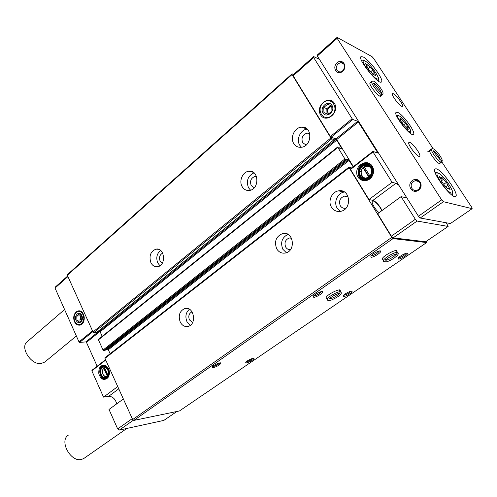 <?xml version="1.0" encoding="UTF-8"?>
<svg xmlns="http://www.w3.org/2000/svg" width="497" height="497" viewBox="0 0 497 497"><rect width="100%" height="100%" fill="white"/><g stroke="black" fill="none" stroke-linecap="round" stroke-linejoin="round"><path stroke-width="0.75" d="M105.538 367.283L104.507 367.606L104.606 367.271L103.743 368.196L107.284 376.061L106.967 376.477C108.408 374.508 108.632 372.222 107.632 369.625L105.053 366.991C97.101 364.717 100.742 382.858 106.967 376.477M103.743 368.196L102.749 369.93C102.177 372.116 102.562 374.03 103.904 375.664L106.625 376.745M370.19 167.265C368.376 165.948 366.426 165.849 364.338 166.973L363.139 167.893L368.793 177.025M363.139 167.893C359.095 171.552 361.884 179.007 366.96 178.032M132.258 418.629L117.665 428.905L109.017 409.453L123.368 398.998M108.582 368.762L105.14 365.252C100.587 364.798 98.481 367.643 98.828 373.781C100.854 379.447 103.811 380.826 107.7 377.925C109.626 375.291 109.918 372.234 108.582 368.762M117.733 386.554L103.538 397.122L91.852 370.849L92.038 370.265M116.745 403.825C115.372 398.985 112.701 396.469 108.731 396.271L103.538 397.122M99.909 331.493L86.478 342.383L97.157 366.227M86.478 342.383L85.832 341.905L79.644 342.402L78.992 341.917L55.043 288.061L55.558 286.825L67.673 276.021M117.665 428.905L119.33 430.079L163.836 420.406L176.92 411.479M415.33 219.289L391.387 236.156L377.639 213.716L401.085 196.632L415.33 219.289L417.101 221.053L448.132 226.433L446.349 222.799M105.19 357.654L104.973 358.38L132.674 419.555L133.861 420.406L179.454 410.951L426.631 242.573L426.283 241.337M106.296 349.391L107.675 349.261L108.327 349.751L110.135 353.721M98.605 339.289L98.425 339.849L103.053 350.043L103.711 350.534L105.072 350.329M97.984 331.418L99.493 331.319L100.145 331.81L102.208 336.332M293.615 74.463L292.093 73.817L67.673 274.381L67.325 275.251L93.007 331.959L93.827 332.58L96.878 332.282M212.946 367.786L212.095 367.047C213.238 365.22 220.761 361.872 220.935 363.096C219.842 364.966 217.177 366.525 212.946 367.786M246.382 362.959L245.686 362.332C246.723 360.673 253.843 357.386 253.979 358.505C252.855 360.269 250.32 361.754 246.382 362.959M313.731 297.336L313.253 296.311C314.663 294.112 322.534 290.391 322.715 291.845C323.361 293 316.142 297.411 313.731 297.336M343.564 296.566L343.185 295.709C344.446 293.733 351.938 290.08 352.069 291.379C352.653 292.404 345.695 296.634 343.564 296.566M371.079 257.26L370.805 256.085C372.371 253.663 380.503 249.668 380.683 251.233C381.373 252.557 373.34 257.583 371.079 257.26M398.414 259.086L398.209 258.129C399.607 255.955 407.36 252.041 407.49 253.439C408.112 254.594 400.402 259.384 398.414 259.086M339.24 289.931L340.234 291.658C337.183 291.565 327.585 297.125 327.138 299.231L326.156 297.504C326.883 294.46 341.663 287.365 340.19 290.757M396.246 250.55L397.333 252.327C394.5 251.904 383.908 258.16 383.349 260.571L382.28 258.794C383.137 255.439 398.613 247.723 396.966 251.476M133.861 420.406L393.034 238.603L426.631 242.573M292.093 73.817L292.062 74.525L330.896 137.949L331.772 138.825L334.195 139.582L333.891 138.738L336.071 139.446L336.761 140.135L342.029 148.97L339.768 148.317L338.842 147.249L337.736 146.944L337.867 147.429L344.912 158.928L346.608 159.91L346.291 159.034L348.478 159.643L353.15 166.806M67.325 275.251L292.062 74.525M150.939 262.789C148.814 256.067 150.473 251.519 155.903 249.152C164.588 247.009 166.563 265.305 157.773 266.69C154.865 267.119 152.585 265.82 150.939 262.789M242.12 186.58C238.74 181.02 242.66 171.825 248.699 171.279C259.024 169.39 259.819 189.351 249.451 190.432C246.313 190.773 243.865 189.487 242.12 186.58M293.708 143.465C289.894 137.601 294.609 127.518 301.418 127.164C312.7 125.561 312.476 146.491 301.201 147.28C297.989 147.534 295.491 146.261 293.708 143.465M351.671 167.955L349.093 167.104L349.142 167.75L391.785 237.392L393.034 238.603M180.256 322.131C178.044 315.552 179.572 311.016 184.834 308.519C193.805 305.754 197.284 324.379 188.133 326.386C184.816 327.038 182.188 325.616 180.256 322.131M276.686 248.798C274.04 241.399 276.065 236.305 282.75 233.515C293.528 230.807 296.305 251.103 285.384 253.016C281.687 253.625 278.792 252.221 276.686 248.798M331.449 207.15C327.66 201.273 331.791 191.736 338.563 190.86C350.435 188.32 352.472 209.61 340.501 211.349C336.637 211.896 333.617 210.498 331.449 207.15M132.674 419.555L391.785 237.392M381.82 210.672C379.379 205.696 376.546 202.465 373.322 200.974L372.508 201.086C370.756 201.962 375.179 209.777 379.093 212.66M391.387 236.156L393.152 237.87L425.656 241.766L448.132 226.433M382.056 210.498C379.298 205.205 376.26 201.819 372.943 200.353L368.954 199.539L350.534 169.458L373.011 151.958L392.09 182.318L368.954 199.539M372.831 151.542L350.397 168.949L350.534 169.458M319.472 59.385L313.657 56.577L293.224 74.811L293.18 75.811L330.375 136.538L331.077 137.234L336.04 138.849L336.73 139.539L353.379 166.625M133.488 420.139L119.33 430.079M67.927 276.58L55.043 288.061M83.446 314.278L82.359 312.538C78.762 308.121 72.829 312.868 73.836 319.26C74.618 325.715 81.477 327.436 83.645 321.627C84.527 319.155 84.465 316.707 83.446 314.278M393.152 237.87L417.101 221.053M313.657 56.577L313.663 57.553L352.137 118.758L352.839 119.479L357.647 121.311L358.343 122.02L377.534 152.449L377.602 152.952L372.943 151.448L373.011 151.958M293.18 75.811L313.663 57.553M334.419 103.314C328.846 94.337 315.048 106.122 320.608 114.919C325.976 123.958 340.085 112.291 334.419 103.314M372.309 166.203L371.402 165.01C366.314 159.264 356.094 164.936 356.734 172.993C356.983 181.113 367.681 183.635 372.042 176.447C374.055 172.925 374.148 169.514 372.309 166.203M401.085 196.632L404.856 197.495L405.639 197.408L405.962 196.47M398.942 185.338L395.923 183.312L392.09 182.318M301.449 147.242L299.728 145.192C295.97 139.446 300.536 129.58 307.227 129.114M306.133 145.012L302.673 142.745C301.033 137.893 302.555 134.675 307.239 133.084L309.786 133.581M340.445 211.362L337.171 208.131C333.419 202.329 337.513 192.911 344.228 192.053L344.452 192.022M345.949 208.187L345.663 208.249C343.377 208.566 341.594 207.734 340.302 205.764C338.569 201.074 339.967 197.856 344.508 196.116L348.285 196.961M250.556 190.177L248.488 187.736C246.015 180.877 247.854 175.907 253.998 172.826M254.253 187.754L251.196 185.487C249.693 180.976 250.991 177.951 255.098 176.41L256.502 176.466M286.359 252.731L282.824 249.233C280.246 242.455 281.967 237.498 287.987 234.36M290.453 249.631C288.422 249.792 286.837 248.935 285.694 247.065C284.116 242.685 285.309 239.666 289.285 238.001L291.478 238.1M159.959 265.74L157.804 263.031C155.859 257.862 156.791 253.656 160.599 250.42M162.252 263.236L160.109 261.111C158.86 257.396 159.711 254.731 162.674 253.116M190.289 325.324L186.978 321.721C184.99 316.632 185.81 312.476 189.438 309.233M192.631 322.466L189.413 319.875C188.096 316.024 188.978 313.34 192.059 311.818M406.136 253.296L406.117 253.371C404.223 255.582 401.75 257.042 398.7 257.75M379.261 251.004L379.223 251.196C377.26 253.576 374.645 255.123 371.377 255.831M350.789 291.242L350.783 291.261C349.124 293.193 346.807 294.535 343.825 295.293L343.564 295.268M321.373 291.627L321.348 291.739C319.652 293.802 317.204 295.218 314.005 295.982M252.787 358.405C251.352 359.915 249.295 361.052 246.605 361.797L246.17 361.816M219.705 362.934C218.345 364.525 216.17 365.73 213.182 366.55L212.548 366.544M369.905 175.95L364.338 166.973L363.413 167.688L369.06 176.808M368.184 165.737L366.606 165.737C360.505 166.309 358.766 176.398 364.419 178.33M370.632 167.88L368.476 165.874L365.202 165.339C357.368 166.166 358.12 179.827 365.922 178.299L370.42 175.236C371.88 172.707 371.949 170.26 370.632 167.88M370.65 167.651L369.948 166.731C366.146 162.469 358.523 166.7 359.002 172.72C359.194 178.783 367.165 180.666 370.433 175.329C371.955 172.695 372.023 170.129 370.65 167.651M371.029 167.359C366.432 159.91 354.97 168.831 359.586 176.143C364.053 183.629 375.72 174.795 371.029 167.359M371.495 167.172C369.948 164.892 367.823 163.898 365.115 164.184C355.883 165.147 356.771 181.237 365.966 179.423C371.88 177.218 373.725 173.13 371.495 167.172M363.767 179.405L366.774 179.628C372.682 177.423 374.521 173.347 372.296 167.396L368.227 164.495M372.054 165.818L371.408 165.203M368.563 163.768L365.898 163.65L361.425 165.855M358.741 174.882C359.511 177.578 361.151 179.342 363.655 180.181M372.265 166.75L371.421 165.644C369.731 163.898 367.674 163.178 365.258 163.463C355.094 164.519 356.076 182.225 366.19 180.225C368.606 179.784 370.551 178.448 372.017 176.23C373.881 172.968 373.961 169.806 372.265 166.75M107.837 374.986L104.507 367.606L104.233 367.817L107.656 375.409M104.842 367.053L103.836 367.786L102.749 369.687C102.121 372.085 102.544 374.179 104.016 375.974L106.004 377.148M106.327 367.78L105.289 367.184L103.475 367.103C98.63 368.227 100.785 378.975 105.538 377.329L107.122 376.26M107.874 369.439C105.078 365.419 102.537 365.488 100.251 369.638C99.537 372.352 100.009 374.726 101.686 376.751C105.234 380.938 110.52 374.75 107.874 369.439M108.278 369.265C107.017 366.798 105.339 365.786 103.239 366.208L100.257 369.476C99.499 372.328 100.003 374.825 101.761 376.962L105.668 378.236C108.781 376.602 109.651 373.607 108.278 369.265M106.992 366.438L104.289 366.084M105.712 378.229L108.228 377.204M104.333 365.444L102.307 366.631M103.637 378.198L105.873 378.844M106.942 366.395L105.687 365.686L103.339 365.581C97.058 367.034 99.841 380.944 106.004 378.807L108.197 377.254M104.233 367.817L103.842 367.867M342.514 191.693L341.607 190.898M405.608 123.287L400.296 117.969L400.793 119.789L399.818 119.435L402.831 124.256L408.18 129.593L407.658 127.735L408.596 128.071L405.608 123.287L403.266 125.12M374.912 75.296L375.85 75.96L374.39 72.382L372.762 70.021L368.277 64.952L368.202 65.387L365.575 63.535L366.997 67.089L368.65 69.474L373.185 74.6L373.259 74.14L374.912 75.296M449.232 188.966L450.058 189.506L449.325 187.903C448.263 186.412 447.834 185.487 448.052 185.108L446.343 182.436L441.802 177.286L441.758 178.088L439.447 176.553L440.168 178.137C441.23 179.616 441.653 180.548 441.429 180.927L443.156 183.642L447.747 188.854L447.791 188.009L449.232 188.966M433.191 148.802L373.576 58.323L372.004 56.621L337.096 37.387L317.31 55.012L317.322 55.987L418.443 216.245L420.207 218.015L443.436 201.701L472.15 208.678L471.734 207.305L441.827 161.904M420.207 218.015L450.394 223.538L472.15 208.678M337.096 37.387L337.159 38.331L441.665 199.875L443.436 201.701M317.322 55.987L337.159 38.331M337.096 62.777C342.551 57.932 348.155 66.629 342.582 71.363C337.084 76.134 331.605 67.48 337.096 62.777M412.342 180.566C418.468 175.969 424.767 185.741 418.511 190.208C412.336 194.731 406.179 185.008 412.342 180.566M418.443 216.245L441.665 199.875M397.718 112.403L396.196 112.291C392.655 114.055 410.758 137.29 413.386 134.364C416.349 132.916 403.135 114.434 397.718 112.403M363.251 56.987L361.027 56.627C357.138 58.714 378.639 85.409 381.423 81.968C384.554 80.34 369.874 60.187 363.251 56.987M436.416 168.85L435.03 168.874C430.495 170.875 452.22 199.906 455.662 196.414C459.588 194.619 442.603 170.372 436.416 168.85M371.209 82.956L370.122 82.831C367.997 83.987 379.149 97.959 380.727 96.126L380.739 96.12M409.832 142.422L408.981 142.409C406.67 143.546 417.871 158.139 419.636 156.288C421.611 155.356 413.162 143.422 409.832 142.422M393.4 93.753L392.487 93.647C390.549 94.641 401.017 107.911 402.44 106.277C404.055 105.501 396.513 95.057 393.4 93.753M430.526 150.256L429.818 150.243C427.731 151.218 438.261 165.06 439.839 163.407L441.591 162.121C442.479 160.823 443.057 160.214 438.708 153.884C433.757 148.069 433.117 148.504 431.558 148.938C429.737 149.684 437.938 161.258 440.895 162.109C441.758 160.966 441.547 160.251 440.261 159.972L433.011 150.839M126.834 428.445L84.055 458.327L81.707 459.383C70.984 462.806 58.888 440.988 68.219 435.248M76.352 335.991L44.749 362.064L41.096 363.524C31.081 365.233 19.625 347.223 27.18 341.756L64.591 309.538M413.299 181.542L415.399 180.647C421.375 179.38 422.351 189.463 416.324 190.314C411.578 191.407 409.137 184.306 413.299 181.542M419.474 188.338L420.549 184.884M338.047 63.771L340.843 62.61C346.204 62.231 345.104 71.978 339.799 71.947C335.674 70.704 335.09 67.983 338.047 63.771M439.211 163.426L441.591 162.121M439.137 163.401L440.895 162.109M440.777 160.028C441.665 160.587 441.734 161.289 440.969 162.134M379.745 96.051L381.472 94.635L382.454 94.716C383.299 93.343 383.914 92.678 379.292 86.254C374.073 80.396 373.384 80.874 371.831 81.409C370.072 82.241 377.987 93.181 381.392 94.598C382.218 93.467 382.056 92.74 380.907 92.423C380.149 92.082 375.527 86.994 374.34 84.558L373.377 83.328M379.658 96.008L381.392 94.598M381.392 92.517L381.472 94.635M396.326 250.556L397.407 252.333L396.799 254.439L395.954 254.197M395.861 254.215L395.923 254.309C395.258 256.707 384.343 262.155 385.473 259.521L385.933 259.863C384.765 260.273 393.494 253.899 396.618 254.166L397.333 252.327M339.327 289.931L340.321 291.658L339.662 293.392L339.979 293.64L339.159 293.429M339.134 293.435L339.153 293.46C338.594 295.628 328.163 300.648 329.163 298.268L329.567 298.647C329.517 298.076 337.364 293.124 339.625 293.392L340.234 291.658M323.951 112.558L323.764 107.482L327.653 104.202L331.754 105.998L331.94 111.104L328.026 114.378L323.951 112.558L328.25 114.248M322.982 112.925C319.341 107.159 328.387 99.481 331.996 105.345C335.686 111.185 326.51 118.814 322.982 112.925M323.441 102.637C331.48 95.66 339.786 108.918 331.536 115.702C323.41 122.523 315.359 109.371 323.441 102.637M323.764 107.482L326.815 108.657L327.001 113.695M330.592 105.476L326.815 108.657M331.853 106.42L331.101 106.389C327.119 108.079 326.324 110.607 328.697 113.981M328.821 113.906L328.219 113.186C327.088 109.831 328.188 107.619 331.518 106.557L331.878 106.551M76.917 320.124L76.799 316.024L79.309 313.905L81.949 315.899L82.067 320.025L79.545 322.131L76.917 320.124L80.682 319.938L81.62 320.652M76.078 320.472C73.935 316.16 78.371 310.861 81.173 314.439C82.465 316.179 82.744 318.167 82.011 320.397C80.098 323.51 78.122 323.535 76.078 320.472M76.383 312.265C80.589 310.321 83.086 312.42 83.869 318.546C82.626 324.466 79.992 326.026 75.966 323.224C74.047 320.702 73.643 317.819 74.755 314.576L76.383 312.265M76.799 316.024L80.564 315.856L80.682 319.938M81.583 315.005L80.564 315.856M81.589 315.409C80.533 317.136 80.607 318.807 81.806 320.422M82.104 320.136L81.719 319.484L81.862 315.757M105.724 360.052L91.852 370.849M93.007 331.959L330.896 137.949M93.827 332.58L331.772 138.825M96.766 332.375L334.139 139.582M99.493 331.319L336.071 139.446M100.145 331.81L336.761 140.135M341.464 148.833L341.899 148.491M98.425 339.849L337.867 147.429M103.053 350.043L344.912 158.928M103.711 350.534L345.614 159.624M104.96 350.416L346.608 159.91M107.675 349.261L348.478 159.643M108.327 349.751L349.174 160.332M104.973 358.38L349.142 167.75M92.51 330.872L78.992 341.917M92.852 331.623L79.644 342.402M98.816 331.362L85.832 341.905M330.375 136.538L352.137 118.758M331.077 137.234L352.839 119.479M336.04 138.849L357.647 121.311M336.73 139.539L358.343 122.02M377.093 152.79L377.534 152.449M372.943 200.353L395.923 183.312M118.764 388.834L108.731 396.271M399.06 115.851C393.959 113.527 404.558 129.816 409.435 131.742C414.293 133.736 403.931 117.913 399.06 115.851M364.928 60.889C358.542 57.385 370.445 75.668 376.564 78.694C382.628 81.756 371.017 64.063 364.928 60.889M438.286 173.13C432.676 171.173 446.014 191.656 451.295 193.035C456.538 194.482 443.585 174.745 438.286 173.13M447.443 188.767L447.76 188.543M439.746 177.51L440.292 177.112M441.51 180.74L443.641 179.206M443.858 184.213L446.343 182.436M448.052 185.108L445.79 186.723L448.027 185.132M448.636 188.394L449.325 187.903M366.041 64.629L366.531 64.212M367.923 68.779L370.153 66.89M370.719 71.736L372.762 70.021M374.726 75.103L375.241 74.668M399.743 116.217L398.221 115.441L396.457 115.559M410.305 133.302L410.379 133.233C410.982 131.773 411.007 130.661 410.441 129.897M406.012 127.4L407.528 126.226M407.565 129.245L407.987 128.916M399.861 119.808L400.172 119.56M400.849 119.69L401.588 119.106M401.943 122.56L403.794 121.113M440.267 159.978L440.267 159.978C440.727 158.437 434.863 150.753 433.272 150.784M381.062 92.423C381.274 90.553 375.073 82.956 373.582 83.254M397.407 252.333L398.047 253.24C399.607 254.712 392.015 260.285 386.591 261.813C384.057 261.888 382.976 261.478 383.349 260.571L383.883 261.459M340.321 291.658L341.178 292.478C342.035 294.199 338.706 296.752 331.195 300.132C326.107 300.965 328.082 299.784 327.138 299.231L327.591 300.014M96.834 332.35L334.195 139.582M98.462 339.345L337.736 146.944M105.029 350.391L346.657 159.904M105.022 357.716L348.975 167.116M105.557 359.679L91.902 370.321M350.397 168.949L372.856 151.455M301.418 127.164L307.121 129.021M307.239 133.084L309.861 133.917M338.563 190.86L344.228 192.053M344.508 196.116L348.093 196.837M248.699 171.279L253.153 172.223M255.098 176.41L256.589 176.715M282.75 233.515L287.198 233.969M289.285 238.001L291.534 238.218M155.903 249.152L158.555 249.301M184.834 308.519L187.263 308.426M406.54 253.215L407.49 253.439M379.522 250.96L380.683 251.233M351.242 291.161L352.069 291.379M321.721 291.571L322.715 291.845M253.371 358.312L253.979 358.505M220.227 362.872L220.935 363.096M366.606 165.737L365.202 165.339M366.774 179.628L365.966 179.423M365.898 163.65L365.258 163.463M371.421 165.644L371.402 165.01M103.904 375.664L104.016 375.974M104.37 366.997L103.475 367.103M106.712 378.093L105.668 378.236M104.171 365.481L103.339 365.581M105.687 365.686L105.14 365.252M108.06 377.422L107.7 377.925M359.468 172.397L361.052 171.173M415.399 180.647L419.058 181.672M340.843 62.61L343.762 64.07M435.092 172.515L436.602 172.391L439.634 173.838M452.133 195.24C452.966 193.426 452.984 191.854 452.189 190.531M361.362 60.106L363.779 60.274L365.314 61.112M378.174 80.968C378.739 79.284 378.664 77.88 377.944 76.755M447.107 188.493L447.791 188.009M440.677 178.864L441.758 178.088M372.837 74.488L373.259 74.14M367.115 66.318L368.202 65.387M372.303 74.01L374.185 72.432M406.832 128.381L407.658 127.735M400.128 120.311L400.793 119.789M427.625 151.877L431.558 148.938M380.727 96.126L382.454 94.716M370.11 82.844L371.831 81.409M396.413 250.569L397.501 252.346M339.737 289.968L340.731 291.696M331.101 106.389L331.518 106.557M81.44 315.247L81.173 314.439M82.055 320.043L82.011 320.397"/></g></svg>
